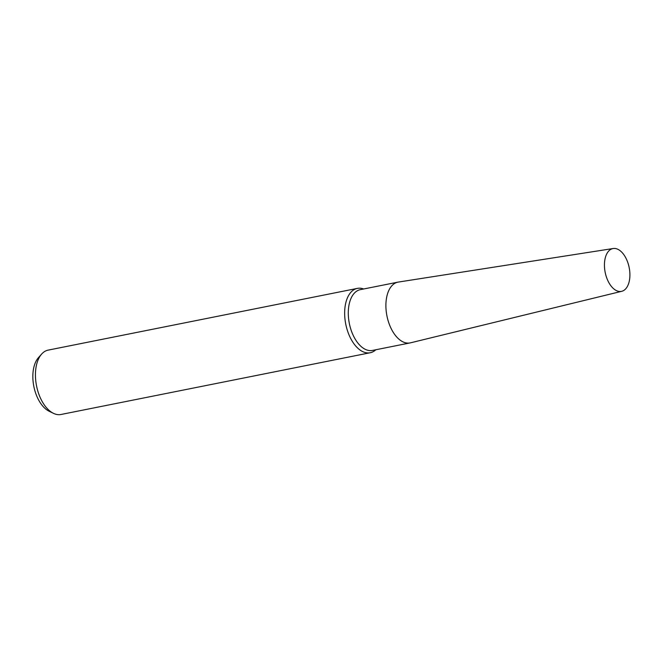 <?xml version="1.0" encoding="UTF-8"?>
<svg xmlns="http://www.w3.org/2000/svg" width="663" height="663" viewBox="0 0 663 663"><rect width="100%" height="100%" fill="white"/><g stroke="black" fill="none" stroke-linecap="round" stroke-linejoin="round"><path stroke-width="0.99" d="M398.48 282.048A30.987 17.371 78.7 0 0 397.916 282.148L360.307 289.656A30.987 17.371 78.7 0 0 353.205 294.546A30.987 17.371 78.7 0 0 351.233 330.472A30.987 17.371 78.7 0 0 372.44 350.437L410.049 342.92A30.987 17.371 78.7 0 0 410.612 342.796M397.916 282.148A30.987 17.371 78.7 0 0 390.822 287.029A30.987 17.371 78.7 0 0 388.841 322.964A30.987 17.371 78.7 0 0 410.049 342.92M363.672 288.985A32.819 18.398 78.7 0 0 357.374 288.38A32.819 18.398 78.7 0 0 349.857 293.552A32.819 18.398 78.7 0 0 347.768 331.599A32.819 18.398 78.7 0 0 370.227 352.741A32.819 18.398 78.7 0 0 375.805 349.766M357.374 288.38L48.159 350.122A32.819 18.398 78.7 0 0 41.62 354.092A32.819 18.398 78.7 0 0 40.65 355.293A32.819 18.398 78.7 0 0 36.788 387.051A32.819 18.398 78.7 0 0 53.446 413.331A32.819 18.398 78.7 0 0 61.013 414.483L370.227 352.741M41.62 354.092L38.437 357.68A29.669 16.633 78.7 0 0 37.551 358.774A29.669 16.633 78.7 0 0 34.062 387.482A29.669 16.633 78.7 0 0 49.128 411.234L53.446 413.331M613.184 248.517L398.322 282.073A30.987 17.371 78.7 0 0 390.822 287.029A30.987 17.371 78.7 0 0 388.957 323.304A30.987 17.371 78.7 0 0 410.455 342.837L621.728 291.306A21.821 12.232 78.7 0 0 626.444 287.924A21.821 12.232 78.7 0 0 627.919 262.863A21.821 12.232 78.7 0 0 613.184 248.517A21.821 12.232 78.7 0 0 607.905 252.006A21.821 12.232 78.7 0 0 606.595 277.548A21.821 12.232 78.7 0 0 621.728 291.306"/></g></svg>
